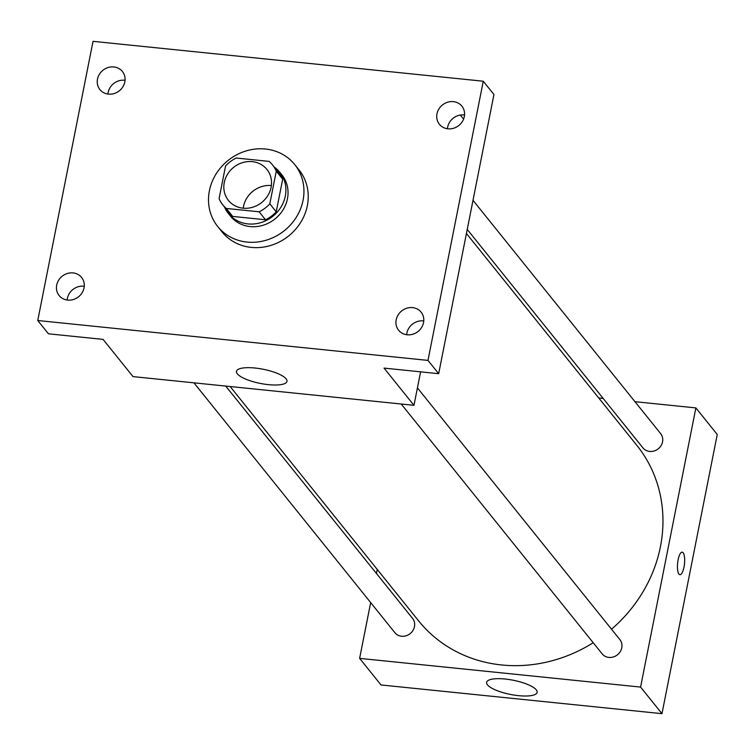 <?xml version="1.0" encoding="UTF-8"?>
<svg xmlns="http://www.w3.org/2000/svg" width="755" height="755" viewBox="0 0 755 755"><rect width="100%" height="100%" fill="white"/><g stroke="black" fill="none" stroke-linecap="round" stroke-linejoin="round"><path stroke-width="1.13" d="M243.223 208.201A24.707 22.49 141.2 0 1 243.506 206.445A24.707 22.49 141.2 0 1 271.375 185.56M224.263 182.521A24.707 22.49 141.2 0 1 242.497 162.646A24.707 22.49 141.2 0 1 266.93 169.431A24.707 22.49 141.2 0 1 261.777 202.444A24.707 22.49 141.2 0 1 228.425 200.405A24.707 22.49 141.2 0 1 224.263 182.521M226.264 208.446L259.116 211.796A31.889 29.03 141.2 0 0 269.809 203.831L276.273 171.187A31.889 29.03 141.2 0 0 272.527 164.93A31.889 29.03 141.2 0 0 269.101 161.391L236.239 158.031A31.889 29.03 141.2 0 0 225.547 166.006L219.082 198.65A31.889 29.03 141.2 0 0 222.829 204.907A31.889 29.03 141.2 0 0 226.264 208.446L232.672 216.421L265.534 219.771L259.116 211.796M272.527 164.93L278.944 172.904A31.889 29.03 141.2 0 1 282.691 179.161L276.273 171.187M265.534 219.771A31.889 29.03 141.2 0 0 276.226 211.806L282.691 179.161M232.672 216.421A31.889 29.03 141.2 0 1 229.237 212.882L222.829 204.907M224.528 207.012A32.946 29.992 -38.8 0 0 228.416 213.542A32.946 29.992 -38.8 0 0 272.885 216.26A32.946 29.992 -38.8 0 0 279.765 172.244A32.946 29.992 -38.8 0 0 274.225 167.044M279.765 172.244L281.908 174.905A32.946 29.992 141.2 0 1 275.028 218.922A32.946 29.992 141.2 0 1 230.558 216.194L228.416 213.542M276.226 211.806L269.809 203.831M209.399 190.76A49.424 44.979 141.2 0 1 245.866 151.009A49.424 44.979 141.2 0 1 294.743 164.581A49.424 44.979 141.2 0 1 284.418 230.605A49.424 44.979 141.2 0 1 217.723 226.519A49.424 44.979 141.2 0 1 209.399 190.76M294.743 164.581L299.018 169.894A49.424 44.979 141.2 0 1 288.703 235.919A49.424 44.979 141.2 0 1 221.998 231.842L217.723 226.519M407.181 334.786A14.43 13.137 141.2 0 1 398.621 330.246A14.43 13.137 141.2 0 1 401.632 310.966A14.43 13.137 141.2 0 1 421.111 312.155A14.43 13.137 141.2 0 1 421.63 327.443A14.43 13.137 141.2 0 1 407.181 334.786M67.676 300.094A14.43 13.137 141.2 0 1 59.117 295.545A14.43 13.137 141.2 0 1 62.127 276.273A14.43 13.137 141.2 0 1 81.606 277.462A14.43 13.137 141.2 0 1 82.125 292.751A14.43 13.137 141.2 0 1 67.676 300.094M108.456 94.12A14.43 13.137 141.2 0 1 99.905 89.571A14.43 13.137 141.2 0 1 102.916 70.3A14.43 13.137 141.2 0 1 122.395 71.489A14.43 13.137 141.2 0 1 122.905 86.778A14.43 13.137 141.2 0 1 108.456 94.12M447.96 128.812A14.43 13.137 141.2 0 1 439.41 124.273A14.43 13.137 141.2 0 1 442.421 104.992A14.43 13.137 141.2 0 1 461.9 106.181A14.43 13.137 141.2 0 1 462.409 121.47A14.43 13.137 141.2 0 1 447.96 128.812M483.266 81.219L93.025 41.336L37.75 320.516L427.981 360.399L483.266 81.219L493.949 94.507L438.674 373.687L427.981 360.399M463.598 119.101L460.333 115.043M125.047 80.294A14.43 13.137 -38.8 0 0 124.528 80.238A14.43 13.137 -38.8 0 0 107.937 94.054M84.258 286.268A14.43 13.137 -38.8 0 0 83.739 286.211A14.43 13.137 -38.8 0 0 67.157 300.028M37.75 320.516L48.443 333.804L103.076 339.391L133.003 376.603L413.976 405.322L384.04 368.1L438.674 373.687M237.344 373.848A25.736 7.22 11.2 0 1 236.475 371.337A25.736 7.22 11.2 0 1 263.136 369.252A25.736 7.22 11.2 0 1 286.975 381.341A25.736 7.22 11.2 0 1 264.401 384.135A25.736 7.22 11.2 0 1 237.344 373.848M423.763 320.969A14.43 13.137 -38.8 0 0 423.244 320.903A14.43 13.137 -38.8 0 0 406.662 334.72M464.551 114.996A14.43 13.137 -38.8 0 0 464.032 114.93A14.43 13.137 -38.8 0 0 447.441 128.756M413.976 405.322L420.601 371.837M466.43 233.484L636.861 445.384A140.024 127.453 141.2 0 1 611.512 629.217M593.213 642.731A140.024 127.453 141.2 0 1 418.638 620.893L230.143 386.532M193.922 382.832L394.856 632.652A11.363 10.344 -38.8 0 0 406.096 635.776A11.363 10.344 -38.8 0 0 414.476 626.631A11.363 10.344 -38.8 0 0 412.57 618.402L225.707 386.079M472.998 200.32L660.644 433.615A11.363 10.344 141.2 0 1 658.266 448.8A11.363 10.344 141.2 0 1 642.93 447.866L467.241 229.426M417.421 387.891L619.855 639.589A11.363 10.344 141.2 0 1 617.486 654.774A11.363 10.344 141.2 0 1 602.141 653.839L401.216 404.01M370.667 602.584L359.625 658.369L640.589 687.078L695.874 407.908L634.955 401.679M603.169 398.432L598.734 397.979M377.236 569.421L376.434 573.479M359.625 658.369L381.001 684.955L661.975 713.664L717.25 434.484L695.874 407.908M661.975 713.664L640.589 687.078M487.475 684.851A25.736 7.22 11.2 0 1 486.616 682.35A25.736 7.22 11.2 0 1 513.268 680.255A25.736 7.22 11.2 0 1 537.116 692.344A25.736 7.22 11.2 0 1 514.542 695.147A25.736 7.22 11.2 0 1 487.475 684.851M678.122 559.785A11.325 3.445 -84.2 0 1 682.209 552.179A11.325 3.445 -84.2 0 1 684.492 563.796A11.325 3.445 -84.2 0 1 679.906 574.706A11.325 3.445 -84.2 0 1 678.122 559.785M682.209 552.179A11.325 3.445 -84.2 0 1 684.483 563.796A11.325 3.445 -84.2 0 1 679.906 574.706"/></g></svg>
